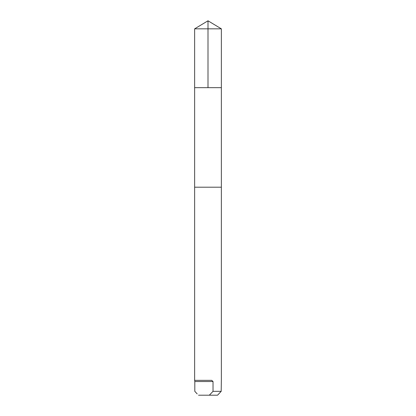<?xml version="1.0" encoding="UTF-8"?>
<svg xmlns="http://www.w3.org/2000/svg" width="416" height="416" viewBox="0 0 416 416"><rect width="100%" height="100%" fill="white"/><g stroke="black" fill="none" stroke-linecap="round" stroke-linejoin="round"><path stroke-width="0.62" d="M221.369 380.344L221.369 187.2L194.636 187.2L194.631 87.656L221.369 87.656L221.369 28.834L194.631 28.834L194.631 87.656L221.369 87.656L221.364 187.2L194.631 187.2L194.631 380.344L211.697 380.344L213.028 381.529L194.808 381.529L194.808 391.342L197.184 393.9M194.652 380.344L194.808 381.529M221.348 380.344L221.192 391.342L213.028 391.342L213.028 381.529M221.192 391.342L218.244 394.467M218.816 393.9L217.511 395.2L209.316 395.2L213.028 391.342M198.52 395.2L209.316 395.2M208 87.656L208 20.8L194.631 28.834M208 20.8L221.369 28.834"/></g></svg>
